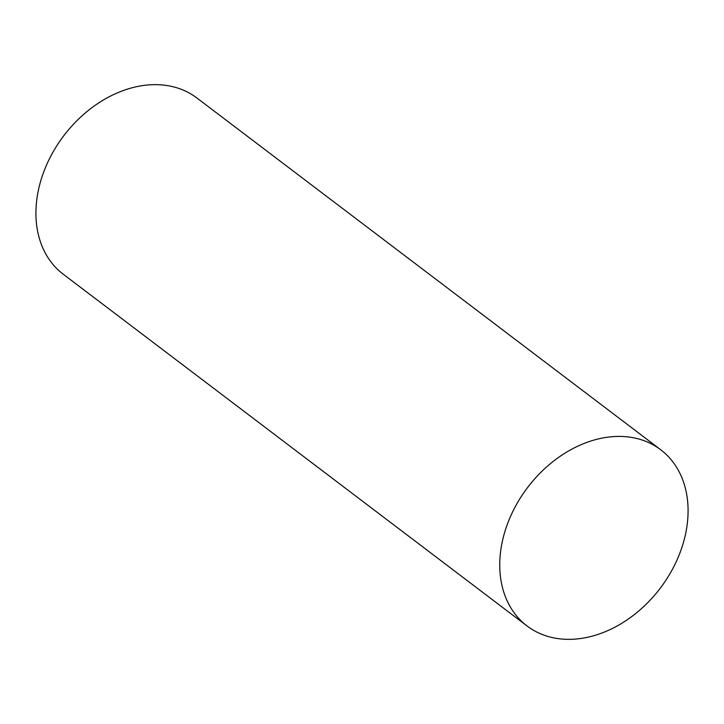 <?xml version="1.0" encoding="UTF-8"?>
<svg xmlns="http://www.w3.org/2000/svg" width="724" height="724" viewBox="0 0 724 724"><rect width="100%" height="100%" fill="white"/><g stroke="black" fill="none" stroke-linecap="round" stroke-linejoin="round"><path stroke-width="1.09" d="M687.8 518.484A110.582 83.269 127.2 0 0 660.74 449.767A110.582 83.269 127.2 0 0 561.444 455.423A110.582 83.269 127.2 0 0 500.031 557.281A110.582 83.269 127.2 0 0 527.09 625.998A110.582 83.269 127.2 0 0 626.387 620.341A110.582 83.269 127.2 0 0 687.8 518.484M660.74 449.767L196.91 98.002A110.582 83.269 127.2 0 0 97.613 103.659A110.582 83.269 127.2 0 0 36.2 205.516A110.582 83.269 127.2 0 0 63.26 274.233L527.09 625.998"/></g></svg>
